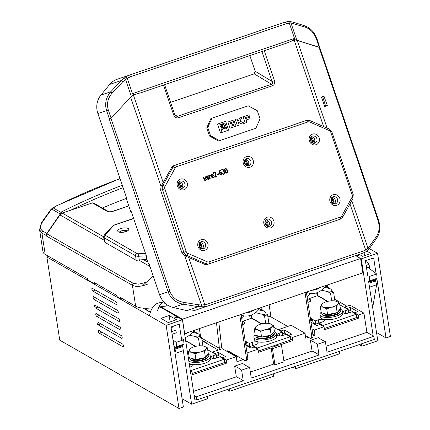 <?xml version="1.0" encoding="UTF-8"?>
<svg xmlns="http://www.w3.org/2000/svg" width="430" height="430" viewBox="0 0 430 430"><rect width="100%" height="100%" fill="white"/><g stroke="black" fill="none" stroke-linecap="round" stroke-linejoin="round"><path stroke-width="0.64" d="M91.869 289.288A1.516 0.597 71.2 0 1 92.095 288.261A1.516 0.597 71.2 0 1 92.369 288.31L116.041 301.871A1.516 0.597 71.2 0 1 116.917 303.37A1.516 0.597 71.2 0 1 116.75 304.698A1.516 0.597 71.2 0 1 116.476 304.65L92.805 291.088A1.516 0.597 71.2 0 1 91.869 289.288M93.176 297.716A1.516 0.597 71.2 0 1 93.401 296.689A1.516 0.597 71.2 0 1 93.675 296.738L117.347 310.299A1.516 0.597 71.2 0 1 118.218 311.804A1.516 0.597 71.2 0 1 118.051 313.126A1.516 0.597 71.2 0 1 117.777 313.083L94.106 299.517A1.516 0.597 71.2 0 1 93.176 297.716M94.482 306.144A1.516 0.597 71.2 0 1 94.707 305.117A1.516 0.597 71.2 0 1 94.982 305.166L118.653 318.727A1.516 0.597 71.2 0 1 119.524 320.232A1.516 0.597 71.2 0 1 119.357 321.554A1.516 0.597 71.2 0 1 119.083 321.511L95.412 307.944A1.516 0.597 71.2 0 1 94.482 306.144M95.782 314.572A1.516 0.597 71.2 0 1 96.014 313.545A1.516 0.597 71.2 0 1 96.288 313.594L119.959 327.155A1.516 0.597 71.2 0 1 120.83 328.66A1.516 0.597 71.2 0 1 120.663 329.982A1.516 0.597 71.2 0 1 120.389 329.939L96.718 316.373A1.516 0.597 71.2 0 1 95.782 314.572M97.089 323A1.516 0.597 71.2 0 1 97.314 321.973A1.516 0.597 71.2 0 1 97.588 322.022L121.26 335.583A1.516 0.597 71.2 0 1 122.136 337.088A1.516 0.597 71.2 0 1 121.969 338.41A1.516 0.597 71.2 0 1 121.695 338.367L98.024 324.8A1.516 0.597 71.2 0 1 97.089 323M98.395 331.428A1.516 0.597 71.2 0 1 98.62 330.401A1.516 0.597 71.2 0 1 98.895 330.45L122.566 344.016A1.516 0.597 71.2 0 1 123.437 345.516A1.516 0.597 71.2 0 1 123.27 346.838A1.516 0.597 71.2 0 1 122.996 346.795L99.325 333.228A1.516 0.597 71.2 0 1 98.395 331.428M207.271 396.379L207.636 398.744L191.629 404.2L182.094 398.734M227.029 389.644L229.754 391.209L273.657 376.245L273.292 373.88M229.389 388.838L229.754 391.209M339.308 351.385L339.673 353.75L295.77 368.709L295.405 366.344M359.066 344.65L361.791 346.214L377.798 340.759L368.628 281.537M361.42 343.849L361.791 346.214M175.408 317.066L174.763 317.281L175.881 317.926L177.945 317.222L182.427 319.791L194.736 399.298L195.44 399.056M182.427 319.791L166.13 325.343L179.004 408.5L183.379 407.011L170.989 326.983L179.24 324.172L181.756 340.426M182.513 345.328L191.629 404.2M179.004 408.5L59.748 340.168L46.875 257.011L48.665 256.404M376.868 278.635L386.049 337.948L390.424 336.454L377.551 253.302L369.375 248.615M386.049 337.948L376.519 332.481M293.045 367.15L295.77 368.709M82.022 275.512L83.141 276.157M52.836 258.79L53.954 259.435M166.13 325.343L46.875 257.011M158.347 308.332L160.911 307.461L176.692 316.507M150.919 310.863L148.984 311.524L143.056 308.127M169.162 315.545L160.911 318.356L168.264 322.57L176.515 319.759L169.162 315.545L170.151 321.925M287.675 326.461L269.889 316.27L267.906 316.942M218.359 350.084L202.095 340.759M346.967 306.257L334.658 299.205M359.292 254.377L362.683 256.318L370.934 253.506L366.806 251.142M356.787 256.28L358.835 255.581L357.647 254.963M360.603 258.484L361.254 258.855L377.551 253.302M367.671 275.334L365.409 260.731L373.659 257.919L376.078 273.539M364.57 255.678L364.108 252.668M373.186 335.938L361.254 258.855M327.843 287.401L327.461 284.945M261.601 314.12L262.923 314.878L265.976 313.841L267.567 314.749L264.514 315.792L265.675 323.317M255.576 312.653L262.445 314.33A0.855 0.715 119.8 0 1 262.923 314.878L264.514 315.792M261.827 323.833L251.749 318.06L242.74 321.312L244.374 322.247A4.128 1.548 171.2 0 1 244.863 322.844A4.128 1.548 171.2 0 1 242.66 324.618M245.207 341.087L249.233 343.393L252.324 342.339A4.031 1.516 171.2 0 1 258.215 342.812A4.031 1.516 171.2 0 1 256.135 344.521L253.044 345.575L257.258 347.994L290.266 336.744L286.052 334.33L282.956 335.384A4.031 1.516 171.2 0 1 277.065 334.911A4.031 1.516 171.2 0 1 279.145 333.202L282.241 332.143L273.781 327.3M281.693 335.717L282.736 335.362L282.241 332.143M258.296 351.025L290.761 339.958L290.266 336.744M246.992 345.037L249.728 346.607L252.824 345.553A4.031 1.516 171.2 0 1 254.087 345.22M242.74 321.312L243.219 324.408M249.233 343.393L249.728 346.607M253.044 345.575L253.302 347.268M257.258 347.994L257.393 348.87M244.358 315.953L241.741 318.694M251.749 318.06L251.287 315.083M267.567 314.749L268.917 323.467M265.976 313.841A4.364 3.66 119.8 0 0 264.348 311.347A4.364 3.66 119.8 0 0 263.542 311.024L259.414 308.659M258.532 309.799L263.542 311.024M247.094 345.715L247.771 345.483M283.257 333.395A1.424 0.532 171.2 0 1 285.165 333.358L288.53 335.287M241.182 315.066A16.743 14.045 119.8 0 0 259.892 307.966M254.146 309.928A14.04 11.777 -60.2 0 1 246.051 312.685M195.58 336.62L196.902 337.378L199.955 336.335L201.546 337.249L198.493 338.286L199.66 345.811M189.555 335.147L196.429 336.824A0.855 0.715 119.8 0 1 196.902 337.378L198.493 338.286M189.318 364.312A4.031 1.516 171.2 0 1 192.199 365.312A4.031 1.516 171.2 0 1 190.119 367.021L189.759 367.139M190.184 369.881L191.237 370.488L224.25 359.238L220.031 356.825L216.94 357.878A4.031 1.516 171.2 0 1 211.049 357.405A4.031 1.516 171.2 0 1 213.129 355.696L216.22 354.642L207.701 349.757M215.672 358.212L216.72 357.857L216.22 354.642M192.275 373.519L224.745 362.452L224.25 359.238M191.237 370.488L191.377 371.364M195.811 346.333L185.669 340.737M185.733 340.555L185.271 337.577M201.546 337.249L202.895 345.962M199.955 336.335A4.364 3.66 119.8 0 0 198.332 333.841A4.364 3.66 119.8 0 0 197.52 333.519L193.398 331.159M192.511 332.299L197.52 333.519M217.236 355.889A1.424 0.532 171.2 0 1 219.15 355.852L222.514 357.781M185.185 337.609A16.743 14.045 119.8 0 0 193.876 330.466M188.125 332.422A14.04 11.777 -60.2 0 1 184.685 334.352M327.617 291.626L328.939 292.384L331.992 291.341L333.583 292.255L330.53 293.298L331.697 300.817M321.592 290.153L328.461 291.836A0.855 0.715 119.8 0 1 328.939 292.384L330.53 293.298M327.843 301.339L317.765 295.566L308.756 298.818L310.395 299.753A4.128 1.548 171.2 0 1 310.885 300.344A4.128 1.548 171.2 0 1 307.928 302.333M310.369 318.103L315.249 320.898L318.345 319.845A4.031 1.516 171.2 0 1 324.231 320.318A4.031 1.516 171.2 0 1 322.156 322.027L319.06 323.081L323.274 325.494L356.282 314.249L352.068 311.831L348.972 312.889A4.031 1.516 171.2 0 1 343.086 312.411A4.031 1.516 171.2 0 1 345.161 310.702L348.257 309.648L339.802 304.805M347.709 313.223L348.757 312.863L348.257 309.648M324.311 328.525L356.782 317.464L356.282 314.249M313.008 322.543L315.749 324.113L318.84 323.059A4.031 1.516 171.2 0 1 320.103 322.726M308.756 298.818L309.235 301.914M315.249 320.898L315.749 324.113M319.06 323.081L319.323 324.774M323.274 325.494L323.408 326.37M307.133 292.545L306.515 293.19M310.374 293.459L307.09 296.904M317.765 295.566L317.308 292.588M333.583 292.255L334.932 300.968M331.992 291.341A4.364 3.66 119.8 0 0 330.364 288.852A4.364 3.66 119.8 0 0 329.557 288.53L325.435 286.165M324.548 287.304L329.557 288.53M313.115 323.22L313.787 322.989M349.273 310.901A1.424 0.532 171.2 0 1 351.181 310.863L354.546 312.793M306.353 292.163A16.743 14.045 119.8 0 0 325.908 285.472M320.162 287.428A14.04 11.777 -60.2 0 1 312.067 290.191M194.145 395.466L196.435 396.777L243.262 380.819L241.612 370.133L249.615 367.403L251.27 378.094L319.017 355.003L317.367 344.317L325.37 341.592L327.026 352.277L373.853 336.319L374.342 339.447L196.918 399.905L194.629 398.594M311.003 322.204L316.915 325.591L320.135 324.494L324.032 326.73L314.255 330.063L312.024 328.783M310.503 318.979L312.648 320.205L310.793 320.839M236.188 356.663L226.411 359.996L222.509 357.76L225.728 356.663L218.241 352.374L215.022 353.471L212.56 352.057L222.337 348.725L236.188 356.663L236.968 361.705L243.224 359.571M284.778 333.239L284.257 329.88L281.043 330.976L278.575 329.563L291.158 325.273L305.015 333.212L292.427 337.502L288.53 335.266L291.744 334.169L284.257 329.88M281.123 331.503L281.043 330.976M218.762 355.734L218.241 352.374M215.107 354.003L215.022 353.471M313.819 323.005L313.115 323.247L312.648 320.205M247.804 345.505L247.1 345.741L246.626 342.699L245.519 343.081M190.318 370.762L192 371.724L190.544 372.219M373.853 336.319L366.908 332.336L363.93 313.137L350.079 305.198L344.591 307.068L347.058 308.477L350.278 307.38L357.765 311.675L354.546 312.771L358.448 315.002L358.916 318.044L324.505 329.772L324.032 326.73M363.93 313.137L358.448 315.002M196.435 396.777L196.918 399.905M319.017 355.003A81.571 30.637 -8.8 0 0 312.072 351.025L310.417 340.334A81.571 30.637 171.2 0 1 317.367 344.317M249.615 367.403A81.571 30.637 171.2 0 1 242.665 363.42L234.662 366.15A81.571 30.637 171.2 0 1 241.612 370.133M325.37 341.592A81.571 30.637 171.2 0 1 318.42 337.609L310.417 340.334M243.262 380.819A81.571 30.637 -8.8 0 0 236.317 376.836L234.662 366.15M344.672 307.595L344.591 307.068M278.656 330.089L278.575 329.563M212.64 352.589L212.56 352.057M229.373 351.632L228.142 352.052L228.583 351.181M245.847 345.193L250.9 348.09L254.114 346.994L258.016 349.224L247.046 352.965M245.347 341.968L246.626 342.699M292.427 337.502L292.9 340.544L280.231 344.86L281.532 345.602L284.036 361.764L274.958 364.86L272.453 348.698L271.153 347.951L258.489 352.267L258.016 349.224M274.958 364.86L273.657 364.113L271.153 347.951M281.532 345.602L272.453 348.698M273.657 364.113L250.335 372.058M312.072 351.025L283.859 360.636M313.04 335.782L315.034 335.104L314.255 330.063M305.015 333.212L305.794 338.254L308.498 337.33M366.908 332.336L326.09 346.247M226.411 359.996L226.884 363.038L192.468 374.767L192 371.724M236.317 376.836L193.516 391.424M288.611 335.792L288.53 335.266M292.9 340.544L290.653 339.254M271.04 346.677L272.115 347.295L278.554 345.102L277.479 344.484M222.595 358.292L222.509 357.76M226.884 363.038L224.637 361.754M347.139 309.009L347.058 308.477M354.626 313.298L354.546 312.771M358.916 318.044L356.669 316.76M350.794 310.739L350.278 307.38M276.689 345.736L276.544 344.801M230.759 352.433L229.534 352.847M235.807 356.448L237.037 356.029M315.034 335.104L312.803 333.825M236.328 356.271L231.652 353.589L231.136 353.766M231.652 353.589L231.544 352.879M182.438 319.178L360.598 258.468L362.834 272.889L184.669 333.599L182.438 319.178L178.084 316.684L176.106 317.362L175.392 316.948L177.37 316.276L160.75 306.751M357.62 254.947L358.233 255.296L356.25 255.974L360.598 258.468M326.381 286.568L326.198 285.375M317.152 295.958L316.663 292.819M206.309 343.178L206.228 342.651L205.701 342.828M200.617 336.717L199.364 328.595M206.228 342.651L202.009 340.232M327.767 286.939L326.311 286.1M327.536 285.45L326.956 285.117M270.959 316.883L269.094 304.832M261.746 307.337L262.176 310.1M250.142 318.791L249.653 315.609M261.048 307.574L261.37 309.638M358.303 255.764L358.233 255.296M178.192 317.362L178.084 316.684M176.176 317.824L176.106 317.362M175.504 317.711L175.392 316.948M227.293 351.568L227.739 350.697L244.777 360.464A4.746 1.87 -108.8 0 0 245.632 360.609L246.954 360.157A4.746 1.87 -108.8 0 0 247.664 356.954L241.074 314.378M245.632 360.609A4.746 1.87 -108.8 0 0 246.347 357.4L239.757 314.83M305.375 335.54L310.051 338.216A4.746 1.87 -108.8 0 0 310.906 338.362A4.746 1.87 -108.8 0 0 311.621 335.158L305.031 292.588M310.906 338.362L312.228 337.915A4.746 1.87 -108.8 0 0 312.938 334.707L306.348 292.137M198.918 244.632A1.661 1.526 -108.8 0 1 199.988 247.771M198.907 245.111A1.661 1.526 -108.8 0 1 199.681 247.395M330.955 199.638A1.661 1.526 -108.8 0 1 332.019 202.777M330.944 200.122A1.661 1.526 -108.8 0 1 331.718 202.401M264.939 222.133A1.661 1.526 -108.8 0 1 266.003 225.272M264.923 222.616A1.661 1.526 -108.8 0 1 265.697 224.901M178.273 184.013A1.661 1.526 -108.8 0 1 179.337 187.152M178.262 184.497A1.661 1.526 -108.8 0 1 179.036 186.776M310.31 139.019A1.661 1.526 -108.8 0 1 311.374 142.158M310.293 139.503A1.661 1.526 -108.8 0 1 311.067 141.782M244.288 161.519A1.661 1.526 -108.8 0 1 245.358 164.652M244.278 161.997A1.661 1.526 -108.8 0 1 245.052 164.281M333.997 203.884A3.424 3.144 71.2 0 0 335.26 199.923A3.424 3.144 71.2 0 0 331.847 197.558M313.352 143.265A3.424 3.144 71.2 0 0 314.615 139.309A3.424 3.144 71.2 0 0 311.196 136.939M247.331 165.765A3.424 3.144 71.2 0 0 248.599 161.804A3.424 3.144 71.2 0 0 245.181 159.433M267.981 226.379A3.424 3.144 71.2 0 0 269.245 222.423A3.424 3.144 71.2 0 0 265.831 220.052M180.186 187.84A1.661 1.526 71.2 0 0 181.352 185.717L180.74 183.922A1.661 1.526 71.2 0 0 178.525 182.949M246.207 165.346A1.661 1.526 71.2 0 0 247.368 163.223L246.755 161.422A1.661 1.526 71.2 0 0 244.541 160.449M312.223 142.851A1.661 1.526 71.2 0 0 313.384 140.723L312.777 138.928A1.661 1.526 71.2 0 0 310.799 137.847A1.661 1.526 71.2 0 0 310.793 137.847A1.661 1.526 71.2 0 0 310.562 137.955M266.853 225.965A1.661 1.526 71.2 0 0 268.019 223.842L267.406 222.041A1.661 1.526 71.2 0 0 265.192 221.068M200.837 248.459A1.661 1.526 71.2 0 0 201.998 246.336L201.385 244.541A1.661 1.526 71.2 0 0 199.171 243.563M332.868 203.465A1.661 1.526 71.2 0 0 334.035 201.342L333.422 199.547A1.661 1.526 71.2 0 0 331.208 198.574M226.82 173.263L225.444 172.516L224.514 169.791L225.143 168.361L226.895 168.979L227.825 171.704L226.82 173.263L225.449 172.516L224.519 169.785L225.454 168.254M223.417 174.424L223.256 173.962L224.057 173.688L224.412 172.855L224.17 172.145L222.95 171.586L223.294 170.173L221.6 169.823L222.407 169.291L223.783 170.006L223.847 171.21L224.659 171.984L224.895 172.677L224.207 174.155L223.229 174.413L224.401 172.855L224.159 172.15L223.396 171.694M223.251 171.742L222.95 171.586L223.406 170.506L222.568 169.759M221.278 175.155L219.897 174.408L219.381 172.892L219.273 171.436L220.009 170.129L220.445 170.226L219.762 171.516L219.773 172.408L220.585 172.134L222.036 172.876L222.272 173.575L221.59 175.048L219.907 174.403L219.284 171.436L220.085 170.087M217.118 174.795L216.962 174.327L218.859 173.682L219.219 173.822L219.015 174.145L216.935 174.784M214.957 177.305L214.645 177.02L215.468 173.285L215 172.591L214.371 172.548L213.882 173.43L213.43 173.365L213.635 172.494L214.194 172.091L215.199 172.14L215.919 172.887L215.22 176.698L217.048 176.338L214.957 177.305M212.635 177.579L214.108 177.337L212.802 178.041L211.85 177.52L211.146 175.456L211.576 174.462L212.205 174.247L213.226 174.757L213.581 175.805L212.081 176.585L212.35 177.37L213.737 177.203M210.334 175.832L209.227 175.784L210.205 178.66L209.845 178.993L208.652 175.725L209.587 175.139L210.512 175.424L210.334 175.832M208.19 179.611L206.04 176.606L206.524 176.397L207.889 178.606L207.615 176.01L208.125 175.897L208.394 179.321L207.91 179.487M207.878 178.59L207.76 175.768M205.244 180.616L204.293 180.095L203.411 177.509L203.911 177.343L205.088 180.154L205.981 179.847L204.997 176.972L205.492 176.8L206.55 179.907L205.25 180.616L204.293 180.095L203.551 177.198M110.972 118.352L169.855 291.228C172.183 297.286 176.687 300.978 183.357 302.312L198.558 304.789L198.187 306.654L204.357 306.794A1.897 0.736 83.3 0 0 204.787 304.682L201.439 305.031L184.653 255.753L204.508 264.251A4.746 4.359 71.2 0 0 207.518 264.402L208.932 263.923A4.746 4.359 -108.8 0 1 208.932 263.918A4.746 4.359 -108.8 0 1 205.927 263.773L186.486 255.286A4.746 4.359 -108.8 0 1 183.841 252.345L162.475 189.625A4.746 4.359 -108.8 0 1 162.776 185.679L172.994 167.087A4.746 4.359 -108.8 0 1 175.29 165.131L306.633 120.379A4.746 4.359 -108.8 0 1 306.633 120.373A1.897 0.747 71.2 0 1 307.95 121.932L176.612 166.69A2.849 2.618 71.2 0 0 175.236 167.861L165.018 186.453A2.849 2.618 71.2 0 0 164.835 188.818L186.201 251.545A2.849 2.618 71.2 0 0 187.786 253.308L207.228 261.795A2.849 2.618 71.2 0 0 209.034 261.881L340.377 217.123A2.849 2.618 71.2 0 0 341.753 215.951L351.971 197.359A2.849 2.618 71.2 0 0 352.148 194.994L330.788 132.268A2.849 2.618 71.2 0 0 329.197 130.51L309.756 122.018A2.849 2.618 71.2 0 0 307.95 121.932M207.642 306.052L195.623 310.137A18.974 17.436 -108.8 0 1 195.607 310.143A18.974 17.436 -108.8 0 1 186.668 310.573L173.242 307.493A18.974 17.436 -108.8 0 1 159.573 294.722L149.033 263.773L148.538 263.939L146.367 257.565L146.861 257.393L131.29 211.684L130.795 211.85L126.205 198.38L126.705 198.214L97.868 113.558A18.974 17.436 -108.8 0 1 100.899 95.1L109.65 84.463A18.974 17.436 -108.8 0 1 117.008 79.335L272.088 26.493A18.974 17.436 -108.8 0 1 272.099 26.488A18.974 17.436 -108.8 0 1 272.115 26.483M332.755 203.395A1.661 1.526 71.2 0 0 333.148 201.643L332.535 199.848A1.661 1.526 71.2 0 0 331.159 198.703M200.719 248.389A1.661 1.526 71.2 0 0 201.111 246.637L200.504 244.842A1.661 1.526 71.2 0 0 199.122 243.692M266.74 225.895A1.661 1.526 71.2 0 0 267.132 224.143L266.519 222.342A1.661 1.526 71.2 0 0 265.143 221.197M312.11 142.776A1.661 1.526 71.2 0 0 312.502 141.024L311.89 139.229A1.661 1.526 71.2 0 0 310.514 138.084M246.089 165.276A1.661 1.526 71.2 0 0 246.481 163.524L245.874 161.723A1.661 1.526 71.2 0 0 244.493 160.578M180.073 187.77A1.661 1.526 71.2 0 0 180.466 186.018L179.853 184.223A1.661 1.526 71.2 0 0 178.477 183.072M257.285 110.73L260.043 118.814L255.888 128.248L219.574 140.621L210.528 135.686L207.776 127.602L211.931 118.169L248.239 105.796L257.285 110.73M225.653 121.308L217.532 124.076L220.536 132.913L228.658 130.145L225.653 121.308L217.526 124.082L220.536 132.913M248.927 114.858L243.084 116.847L245.191 123.034L246.96 122.432L246.121 119.981L250.099 118.626L249.615 117.213L245.632 118.567L245.331 117.653L249.405 116.261L248.927 114.858L243.084 116.847L245.197 123.028M242.197 117.153L239.945 117.917L237.94 121.48L237.059 118.9L235.285 119.508L237.403 125.689L239.166 125.087L238.172 122.168L242.144 124.071L244.455 123.286L239.913 121.083L242.197 117.153L239.945 117.917L237.93 121.48M237.059 118.9L235.285 119.508L237.403 125.689M233.877 119.986L227.922 122.018L230.028 128.199L236.059 126.146L235.57 124.705L231.281 126.167L230.942 125.151L235.049 123.754L234.565 122.34L230.458 123.743L230.152 122.824L234.355 121.394L233.877 119.986L227.922 122.018L230.034 128.199M109.607 119.454L106.592 110.596C104.528 103.684 105.936 97.395 110.822 91.73L121.351 80.485L125.84 76.825L129.489 75.099A1.897 0.505 71.2 0 1 130.575 76.728L127.264 78.292L132.483 93.622L133.843 93.767L111.117 118.196L109.43 119.513L168.119 291.819C170.705 298.549 175.66 302.672 182.986 304.177L173.242 307.493M289.659 21.511A1.897 1.252 94.2 0 1 289.863 21.5L293.029 22.113L304.677 25.8C310.363 27.783 314.475 32.148 317.001 38.899L319.839 47.816M174.859 114.815L177.38 116.326L271.534 84.242L254.221 73.842L170.602 102.34M254.221 73.842L255.194 71.299L272.093 81.447L261.902 51.525M249.857 55.631L255.194 71.299M201.96 248.879A3.424 3.144 71.2 0 0 203.229 244.917A3.424 3.144 71.2 0 0 199.81 242.547M181.315 188.259A3.424 3.144 71.2 0 0 182.578 184.298A3.424 3.144 71.2 0 0 179.165 181.928M351.788 200.573L368.032 248.26L376.449 236.511C379.384 231.91 379.894 226.508 377.975 220.31L319.06 47.338L297.248 40.441L327.096 128.07M327.198 105.748L324.607 106.328L321.489 97.169L323.892 96.051L327.311 105.409L324.887 106.532M324.908 106.527L324.607 106.328M323.892 96.051L324.193 96.25L322.677 96.761L325.682 106.264M305.219 120.857L306.633 120.373L305.214 120.857A4.746 4.359 71.2 0 0 305.214 120.857L173.87 165.614A4.746 4.359 71.2 0 0 171.581 167.571L161.04 186.426L160.621 190.253L181.987 252.974L184.653 255.753M117.008 79.335L284.579 22.247L288.121 21.521A1.897 0.962 85.7 0 1 288.218 21.505L289.863 21.5A1.897 1.252 94.2 0 1 290.97 22.973L296.834 40.194L293.599 39.329L294.867 39.78L286.552 43.124L141.207 92.654L132.547 95.089M141.201 92.654L286.552 43.124M219.574 140.621L218.515 140.981L209.464 136.047L206.712 127.963L210.867 118.529L248.239 105.796M296.834 40.194L319.237 47.278L316.442 39.087C314.179 33.008 310.481 29.036 305.348 27.187L290.97 22.973L286.106 23.736L130.575 76.728M319.872 47.805L319.237 47.278M294.867 39.78L297.248 40.441M319.06 47.338L319.694 47.864M322.382 96.562L322.677 96.761M146.367 257.565L146.861 257.393M126.205 198.38L126.705 198.214M162.035 302.672A56.921 22.451 -108.8 0 0 157.53 310.627M181.406 338.163L183.594 339.802L184.04 344.075L183.298 345.064L175.87 347.596L173.956 346.161M369.714 280.806L368.972 281.79L376.395 279.263L377.142 278.274L369.714 280.806L369.268 276.533L376.691 274.001L377.142 278.274M172.994 339.958L176.166 342.334L183.594 339.802M165.437 303.483A56.921 22.451 -108.8 0 0 158.041 303.107A56.921 22.451 -108.8 0 0 149.425 315.77M142.556 285.762L153.171 275.915M176.166 342.334L176.612 346.607L184.04 344.075M176.612 346.607L175.87 347.596M365.516 261.408L366.607 261.037L368.929 264.385L369.623 266.949L369.354 268.497L376.691 274.001M211.931 118.169L210.867 118.529M207.776 127.602L206.712 127.963M210.528 135.686L209.464 136.047M226.809 128.71L226.4 127.506L223.154 128.962L226.809 128.71L226.395 127.506L225.309 127.828M220.767 124.453L219.66 124.829L221.719 128.178L220.767 124.453M221.52 124.195L221.918 128.962L222.783 123.77L221.52 124.195M221.047 131.736L225.336 124.383L224.885 123.05L223.659 123.469L221.047 131.736L225.331 124.383L224.879 123.055M225.664 125.334L222.493 129.28L226.126 126.705L225.664 125.334M221.907 128.962L222.772 123.77M221.713 128.178L220.762 124.458M222.584 129.333L226.121 126.705L225.653 125.34M249.615 117.213L245.643 118.567M238.172 122.168L242.149 124.071M235.57 124.705L231.292 126.167M234.565 122.34L230.464 123.738M183.357 302.312L182.986 304.177L198.187 306.654L186.668 310.573M201.347 306.939L201.439 305.031L198.558 304.789M188.657 257.333L204.787 304.682A17.076 15.695 71.2 0 0 207.765 304.01L362.845 251.163A1.897 0.747 71.2 0 1 362.748 253.2A18.974 17.436 -108.8 0 0 365.828 251.77A1.897 0.736 -120.9 0 0 365.882 251.749A1.897 0.736 -120.9 0 0 365.613 249.878L349.956 203.911M362.845 251.163A17.076 15.695 71.2 0 0 365.613 249.878L368.032 248.26A1.897 1.236 45.4 0 1 368.123 250.034L369.789 248.051A1.897 1.156 34.8 0 0 369.472 246.546M376.449 236.511A1.897 1.156 34.8 0 1 376.766 238.021L369.789 248.051M125.84 76.825A1.897 0.484 58.3 0 1 127.264 78.292L122.786 81.743L112.257 92.982C107.785 98.11 106.473 103.786 108.328 110.005L111.117 118.196M132.483 93.622L294.512 38.41L293.599 39.329M100.899 95.1L110.822 91.73L112.257 92.982M109.65 84.463L121.351 80.485L122.786 81.743M124.313 77.857L125.495 79.356L131.36 96.583M272.099 26.488L284.579 22.247A1.897 0.978 71.2 0 1 286.106 23.736M272.088 26.493L284.569 22.252L288.218 21.505A1.897 0.962 85.7 0 1 289.293 23.08L294.512 38.41M293.029 22.113A1.897 1.156 107.5 0 1 293.701 23.499M304.677 25.8A1.897 1.156 107.5 0 1 305.348 27.187M164.588 84.689L174.779 114.606L173.693 114.977C174.714 117.293 176.268 118.239 178.343 117.815L272.502 85.731C274.404 84.801 275.055 83.103 274.447 80.641L272.093 81.447C272.647 82.829 272.459 83.759 271.534 84.242A1.897 0.747 71.2 0 1 272.502 85.731M178.343 117.815A1.897 0.747 71.2 0 0 177.38 116.326L175.902 116.079L174.779 114.606M205.088 180.154L205.986 179.847L205.137 176.655M207.921 179.482L206.072 176.671L206.19 176.3M210.012 178.993L208.652 175.725L209.593 175.139M210.345 175.832L209.743 175.607M212.802 178.041L211.856 177.52L211.151 175.451L211.581 174.462L212.205 174.247M211.641 175.284L211.925 176.123L213.022 175.746L212.377 174.709L211.641 175.284M211.925 176.123L213.011 175.752L212.372 174.709M215.22 176.698L216.688 176.198M213.753 173.516L213.414 173.29L213.635 172.494M213.645 172.494L214.194 172.091M214.962 177.305L214.645 177.02L215.473 173.279L215.005 172.586L214.376 172.548M216.94 174.779L216.962 174.327L218.859 173.682M219.773 172.408L220.585 172.134M219.929 172.876L220.386 174.22L221.434 174.58L221.789 173.747L221.547 173.037L220.757 172.591L219.929 172.876M221.117 174.688L221.783 173.747L221.541 173.043L220.751 172.597M222.412 169.291L221.751 169.517L221.719 169.974M227.341 171.876L226.406 169.135L225.304 168.823L225.008 169.613L225.938 172.355L226.975 172.693L227.341 171.876L226.4 169.141L225.616 168.716M226.975 172.693L227.336 171.882M226.658 172.801L226.97 172.693M168.619 305.708A18.974 7.127 171.2 0 1 166.313 306.052L158.96 306.972M151.801 307.869A18.974 7.127 171.2 0 1 135.66 306.246L120.206 297.393L120.395 298.613L117.213 296.786L117.024 295.571L94.202 282.494L94.39 283.714L87.666 279.86L87.478 278.64L45.22 254.426A18.974 7.127 171.2 0 1 42.973 251.706L39.576 229.765L41.909 233.044L45.22 254.426M104.124 240.22L59.974 214.925L62.151 211.952L60.264 213.979L46.822 233.393L46.397 236.011L46.886 233.823L133.236 283.305L138.761 284.192L146.383 282.209M139.325 260.209L138.713 256.242A4.746 1.779 171.2 0 1 135.525 255.759L104.21 237.817A4.746 1.779 171.2 0 1 103.646 237.134L104.329 241.526L104.915 242.364L136.224 260.306L146.958 259.295M59.974 214.925L46.886 233.823M92.38 202.912A1.897 1.591 -60.2 0 1 93.59 203.003L108.527 211.56A1.897 1.591 119.8 0 0 107.317 211.469L92.38 202.912L61.377 213.301M126.232 198.45A637.405 534.576 119.8 0 0 102.345 208.023M42.769 221.514A1.897 1.145 34.7 0 0 42.038 221.869L51.089 209.206L55.739 206.131A1.897 0.645 63.6 0 1 56.088 206.19L51.664 209.05L42.769 221.514C39.872 225.965 39.856 229.142 42.731 231.05L46.822 233.393M121.609 298.2L120.395 298.613M95.605 283.3L94.39 283.714M201.691 338.173L219.37 348.3L221.681 347.515L218.805 321.968M219.37 348.3L216.494 322.758M171.092 327.66L173.505 326.838M146.436 308.24A56.921 22.451 -108.8 0 0 146.313 309.992M174.322 348.504L175.048 349.241L176.09 353.084L183.336 350.617M176.09 353.084L175.531 356.336M175.048 349.241L182.476 346.714M174.548 348.52L181.976 345.989M174.236 347.951L175.687 347.456M172.113 334.25L176.52 332.75M171.704 331.594L175.827 330.186M368.929 264.385L366.123 265.342M369.623 266.949L366.537 268.003M373.88 280.118L375.078 280.188L368.757 282.343M375.078 280.188L375.578 280.908L368.886 283.193M375.578 280.908L376.621 284.751L369.504 287.181M376.621 284.751L372.67 307.644M148.103 283.967C141.266 286.649 136.036 287.089 132.413 285.3L46.397 236.011M62.151 211.952L60.759 212.269A661.496 554.781 -60.2 0 1 122.297 185.276M49.031 211.77A1.897 1.145 34.7 0 1 49.762 211.42M51.089 209.206A1.897 0.898 42.3 0 1 51.664 209.05L60.264 213.979M52.567 207.937A1.897 0.968 56.8 0 1 53.105 207.883L60.759 212.269M189.152 363.226A11.384 4.279 -8.8 0 0 204.852 363.205A11.384 4.279 -8.8 0 0 210.721 358.383L210.388 356.212A11.384 4.279 -8.8 0 0 207.873 354.067M188.818 361.055A11.384 4.279 -8.8 0 0 204.513 361.033A11.384 4.279 -8.8 0 0 210.388 356.212M202.525 359.448A6.165 2.317 -8.8 0 0 202.852 359.313M189.189 357.239A11.384 4.279 -8.8 0 0 188.361 358.115M273.996 331.605A11.384 4.279 171.2 0 1 276.404 333.712A11.384 4.279 171.2 0 1 270.534 338.539A11.384 4.279 171.2 0 1 253.904 337.195A11.384 4.279 171.2 0 1 255.157 334.787M276.404 333.712L276.737 335.884A11.384 4.279 171.2 0 1 270.868 340.71A11.384 4.279 171.2 0 1 254.237 339.372L253.904 337.195M268.868 336.819A6.165 2.317 171.2 0 1 268.54 336.953M321.172 312.287A11.384 4.279 -8.8 0 0 319.92 314.701L320.253 316.872A11.384 4.279 -8.8 0 0 336.889 318.216A11.384 4.279 -8.8 0 0 342.758 313.389L342.42 311.218A11.384 4.279 -8.8 0 0 340.017 309.111M319.92 314.701A11.384 4.279 -8.8 0 0 336.55 316.045A11.384 4.279 -8.8 0 0 342.42 311.218M334.562 314.459A6.165 2.317 -8.8 0 0 334.889 314.325M204.175 359.335A9.347 3.51 -8.8 0 0 208.238 355.653C208.797 356.986 207.4 358.426 204.04 359.974L204.164 359.249L203.578 358.12M202.019 358.652L202.605 359.781L202.299 360.48M203.858 359.948L203.025 359.469L202.439 358.34M270.196 336.84A9.347 3.51 -8.8 0 0 274.254 333.159C274.818 334.486 273.421 335.927 270.056 337.48L270.18 336.754L269.594 335.626M268.035 336.158L268.621 337.287L268.32 337.98M269.879 337.448L269.04 336.969L268.454 335.841M336.212 314.346A9.347 3.51 -8.8 0 0 340.27 310.659C340.834 311.992 339.437 313.432 336.077 314.98L336.195 314.255L335.615 313.131M334.051 313.663L334.653 314.873L334.336 315.486M335.894 314.954L335.061 314.475L334.47 313.346M207.298 354.868A8.541 3.209 171.2 0 1 206.938 356.002A8.541 3.209 171.2 0 1 205.653 357.147M204.943 357.566A8.541 3.209 171.2 0 1 195.956 359.555M195.897 359.555A8.541 3.209 171.2 0 1 190.748 358.12M207.4 347.816L208.281 353.503L205.432 357.459L195.924 359.561L189.264 357.712L188.383 352.019L191.603 352.251L195.043 353.874L199.687 352.122A8.541 3.209 171.2 0 1 191.603 352.251A8.541 3.209 -8.8 0 1 189.7 349.343A8.541 3.209 171.2 0 1 191.431 347.924A8.541 3.209 171.2 0 1 195.876 346.317A8.541 3.209 171.2 0 1 203.449 346.064A8.541 3.209 171.2 0 1 203.96 346.188A8.541 3.209 171.2 0 1 205.868 349.096A8.541 3.209 171.2 0 1 199.687 352.122L204.551 351.772L205.868 349.096L207.4 347.816L203.487 346.075M191.232 348.063L189.7 349.343L188.383 352.019M205.432 357.459L204.551 351.772M195.924 359.561L195.043 353.874M273.319 332.444A8.541 3.209 171.2 0 1 271.373 334.836M270.739 335.185A8.541 3.209 171.2 0 1 266.45 336.604A8.541 3.209 171.2 0 1 261.65 337.055M261.515 337.05A8.541 3.209 171.2 0 1 256.705 335.55M273.496 325.451L274.378 331.138L271.163 335.099L261.574 337.066L255.2 335.077L254.323 329.391L257.398 329.686A8.541 3.209 171.2 0 1 255.818 326.714A8.541 3.209 171.2 0 1 257.446 325.429A8.541 3.209 171.2 0 1 262.219 323.752A8.541 3.209 171.2 0 1 269.465 323.57A8.541 3.209 171.2 0 1 270.201 323.758A8.541 3.209 171.2 0 1 271.781 326.73L273.496 325.451L269.465 323.57M265.38 329.697A8.541 3.209 171.2 0 1 257.398 329.686L260.698 331.379L265.38 329.697A8.541 3.209 -8.8 0 0 271.781 326.73L270.282 329.412L265.38 329.697M257.446 325.429L255.818 326.714L254.323 329.391M261.574 337.066L260.698 331.379M271.163 335.099L270.282 329.412M339.34 309.944A8.541 3.209 171.2 0 1 337.394 312.341M336.754 312.691A8.541 3.209 171.2 0 1 332.471 314.11A8.541 3.209 171.2 0 1 327.665 314.556M327.536 314.55A8.541 3.209 171.2 0 1 322.72 313.051M339.512 302.957L340.393 308.643L337.179 312.599L327.596 314.572L321.221 312.583L320.339 306.896L323.419 307.192A8.541 3.209 171.2 0 1 321.839 304.22A8.541 3.209 171.2 0 1 323.462 302.935A8.541 3.209 171.2 0 1 328.24 301.253A8.541 3.209 171.2 0 1 335.486 301.07A8.541 3.209 171.2 0 1 336.217 301.263A8.541 3.209 171.2 0 1 337.797 304.236L339.512 302.957L335.486 301.07M331.401 307.203A8.541 3.209 171.2 0 1 323.419 307.192L326.714 308.885L331.401 307.203A8.541 3.209 -8.8 0 0 337.797 304.236L336.303 306.912L331.401 307.203M323.462 302.935L321.839 304.22L320.339 306.896M327.596 314.572L326.714 308.885M337.179 312.599L336.303 306.912M122.996 346.795L123.464 346.634M99.325 333.228L102.098 332.288M121.695 338.367L122.158 338.206M98.024 324.8L100.792 323.854M120.389 329.939L120.852 329.778M96.718 316.373L99.491 315.426M119.083 321.511L119.545 321.35M95.412 307.944L98.185 306.998M117.777 313.083L118.245 312.922M94.106 299.517L96.879 298.57M116.476 304.65L116.938 304.494M92.805 291.088L95.573 290.142M251.609 318.291L261.445 323.924M252.324 342.339L252.824 345.553M279.145 333.202L279.565 335.911M244.374 322.247L244.579 323.553M185.685 340.839L195.43 346.419M213.129 355.696L213.549 358.405M317.63 295.792L327.461 301.43M318.345 319.845L318.84 323.059M345.161 310.702L345.58 313.411M310.395 299.753L310.594 301.059M246.347 357.4L247.664 356.954M312.938 334.707L311.621 335.158M336.744 205.33A5.595 5.144 -108.8 0 1 330.073 201.691A5.595 5.144 -108.8 0 1 333.137 194.736A5.595 5.144 -108.8 0 1 339.808 198.375A5.595 5.144 -108.8 0 1 336.744 205.33M333.078 196.757A3.698 3.402 71.2 0 0 332.696 196.918C329.229 198.515 331.455 204.75 335.056 203.874A3.698 3.402 71.2 0 0 335.464 203.766A3.698 3.402 71.2 0 0 337.491 199.165A3.698 3.402 71.2 0 0 333.078 196.757M316.098 144.711A5.595 5.144 -108.8 0 1 309.428 141.072A5.595 5.144 -108.8 0 1 312.492 134.117A5.595 5.144 -108.8 0 1 319.162 137.756A5.595 5.144 -108.8 0 1 316.098 144.711M312.427 136.138A3.698 3.402 71.2 0 0 312.046 136.299C308.584 137.896 310.809 144.131 314.411 143.254A3.698 3.402 71.2 0 0 314.814 143.147A3.698 3.402 71.2 0 0 316.84 138.546A3.698 3.402 71.2 0 0 312.427 136.138M250.083 167.211A5.595 5.144 -108.8 0 1 243.407 163.572A5.595 5.144 -108.8 0 1 246.471 156.617A5.595 5.144 -108.8 0 1 253.141 160.256A5.595 5.144 -108.8 0 1 250.083 167.211M246.411 158.638A3.698 3.402 71.2 0 0 246.03 158.794C242.563 160.39 244.794 166.625 248.395 165.749A3.698 3.402 71.2 0 0 248.798 165.641A3.698 3.402 71.2 0 0 250.824 161.04A3.698 3.402 71.2 0 0 246.411 158.638M184.061 189.705A5.595 5.144 -108.8 0 1 177.391 186.066A5.595 5.144 -108.8 0 1 180.455 179.111A5.595 5.144 -108.8 0 1 187.125 182.75A5.595 5.144 -108.8 0 1 184.061 189.705M180.396 181.132A3.698 3.402 71.2 0 0 180.014 181.293C176.547 182.884 178.773 189.125 182.374 188.249A3.698 3.402 71.2 0 0 182.782 188.141A3.698 3.402 71.2 0 0 184.809 183.54A3.698 3.402 71.2 0 0 180.396 181.132M204.712 250.325A5.595 5.144 -108.8 0 1 198.042 246.686A5.595 5.144 -108.8 0 1 201.1 239.73A5.595 5.144 -108.8 0 1 207.776 243.369A5.595 5.144 -108.8 0 1 204.712 250.325M201.041 241.751A3.698 3.402 71.2 0 0 200.659 241.913C197.193 243.504 199.423 249.739 203.025 248.868A3.698 3.402 71.2 0 0 203.428 248.76A3.698 3.402 71.2 0 0 205.454 244.159A3.698 3.402 71.2 0 0 201.041 241.751M270.728 227.825A5.595 5.144 -108.8 0 1 264.058 224.191A5.595 5.144 -108.8 0 1 267.121 217.236A5.595 5.144 -108.8 0 1 273.792 220.869A5.595 5.144 -108.8 0 1 270.728 227.825M267.057 219.257A3.698 3.402 71.2 0 0 266.675 219.413C263.214 221.009 265.439 227.244 269.04 226.368A3.698 3.402 71.2 0 0 269.443 226.261A3.698 3.402 71.2 0 0 271.47 221.66A3.698 3.402 71.2 0 0 267.057 219.257M207.765 304.01A1.897 0.747 71.2 0 1 207.668 306.047L362.748 253.2L207.668 306.047A18.974 17.436 -108.8 0 1 207.652 306.047A18.974 17.436 -108.8 0 1 204.357 306.794M332.535 199.848L333.422 199.547M333.148 201.643L334.035 201.342M200.504 244.842L201.385 244.541M201.111 246.637L201.998 246.336M266.519 222.342L267.406 222.041M267.132 224.143L268.019 223.842M311.89 139.229L312.777 138.928M312.502 141.024L313.384 140.723M245.874 161.723L246.755 161.422M246.481 163.524L247.368 163.223M179.853 184.223L180.74 183.922M180.466 186.018L181.352 185.717M108.328 110.005L97.868 113.558M159.573 294.722L169.855 291.228M161.04 186.426L130.682 97.309M264.256 50.724L274.447 80.641M173.693 114.977L163.502 85.059M133.332 94.896L163.25 182.728M323.607 126.544L294.158 40.092M184.868 255.834L186.486 255.286A1.897 0.575 113.6 0 0 187.786 253.308M181.987 252.974L186.201 251.545M160.621 190.253L164.835 188.818M161.159 186.233L162.776 185.679A1.897 0.575 -151.2 0 1 165.018 186.453M340.377 217.123A1.897 0.747 71.2 0 1 340.281 219.16L208.937 263.918L340.281 219.16L342.705 217.107L352.923 198.515A1.897 0.575 -151.2 0 0 351.971 197.359M204.508 264.251L205.927 263.773A1.897 0.575 113.6 0 0 207.228 261.795M171.581 167.571L172.994 167.087A1.897 0.575 28.8 0 1 175.236 167.861M173.87 165.614L175.29 165.131A1.897 0.747 71.2 0 1 176.612 166.69M325.8 105.92L327.311 105.409M207.668 306.047L195.607 310.143M377.975 220.31L378.529 220.117C380.647 227.008 380.061 232.974 376.766 238.021M309.643 120.524A1.897 0.575 113.6 0 1 309.81 120.524A1.897 0.575 113.6 0 1 309.756 122.018M306.633 120.373L309.81 120.524L329.251 129.011A1.897 0.575 113.6 0 1 329.197 130.51M329.251 129.011L331.874 131.897L330.788 132.268M209.034 261.881A1.897 0.747 71.2 0 1 208.937 263.918L207.518 264.402M331.874 131.897L353.24 194.623L352.148 194.994M341.753 215.951A1.897 0.575 28.8 0 1 342.705 217.107M317.001 38.899L316.442 39.087M125.877 231.646A5.595 2.102 171.2 0 1 118.363 231.786A5.595 2.102 171.2 0 1 120.588 228.615A5.595 2.102 171.2 0 1 128.097 228.47A5.595 2.102 171.2 0 1 125.877 231.646M126.99 230.899A3.698 1.392 -8.8 0 0 121.738 230.776A3.698 1.392 -8.8 0 0 119.884 232.001M133.633 218.553L114.794 224.976A2.849 1.07 -8.8 0 0 113.515 225.696L105.447 234.624A2.849 1.07 -8.8 0 0 105.592 235.516L136.907 253.458A2.849 1.07 -8.8 0 0 138.82 253.748L145.496 253.383M166.313 306.052L165.985 303.94M46.333 235.575L41.909 233.044A1.897 1.591 -60.2 0 1 42.731 231.05M135.66 306.246L132.413 285.3A1.897 1.591 119.8 0 1 133.236 283.305M149.957 266.482L139.121 260.274M143.238 259.5L147.941 262.192M128.79 205.959L112.595 211.479C110.478 212.087 108.72 212.081 107.317 211.469M62.146 213.033L103.619 236.796M123.109 187.663A659.599 553.19 119.8 0 0 70.085 210.506M120.056 178.703A661.496 554.781 119.8 0 0 56.088 206.19M136.224 260.306L135.525 255.759A1.897 1.591 119.8 0 1 136.907 253.458M104.915 242.364L104.21 237.817A1.897 1.591 119.8 0 1 105.592 235.516M146.329 255.823L138.713 256.242A1.897 0.451 86.9 0 1 138.82 253.748M105.447 234.624A1.897 1.596 -137.9 0 0 104.307 235.092L103.646 237.134M104.307 235.092L112.375 226.164A1.897 1.596 42.1 0 1 113.515 225.696M112.375 226.164L114.45 224.917A1.897 0.747 71.2 0 1 114.794 224.976M108.527 211.56C109.268 211.899 110.51 211.85 112.251 211.42L112.251 211.42A1.897 0.747 71.2 0 1 112.595 211.479M204.164 359.249A9.347 3.51 -8.8 0 0 208.222 355.567L207.647 354.385M189.743 357.841L189.754 358.426A9.347 3.51 -8.8 0 0 202.605 359.781M189.759 358.469A9.347 3.51 -8.8 0 0 189.764 358.512A9.347 3.51 -8.8 0 0 202.616 359.867M270.18 336.754A9.347 3.51 -8.8 0 0 274.238 333.073L273.716 331.949M255.769 335.255L255.769 335.932A9.347 3.51 -8.8 0 0 268.621 337.287M255.775 335.975A9.347 3.51 -8.8 0 0 255.785 336.018A9.347 3.51 -8.8 0 0 268.632 337.373M336.195 314.255A9.347 3.51 -8.8 0 0 340.259 310.573L339.738 309.455M321.79 312.76L321.785 313.432A9.347 3.51 -8.8 0 0 334.637 314.787M321.796 313.475A9.347 3.51 -8.8 0 0 321.801 313.518A9.347 3.51 -8.8 0 0 334.653 314.873M264.348 311.347L259.489 308.563M198.332 333.841L193.468 331.057M330.364 288.852L325.505 286.063M368.123 250.034L365.882 251.749L362.748 253.2M319.812 47.73L378.529 220.117M353.24 194.623L352.923 198.515M127.146 231.238L127.258 230.673L125.533 231.587C122.674 232.302 120.685 232.399 119.556 231.867L119.836 232.372M133.579 218.397L114.45 224.917M42.038 221.869L41.296 223.025L39.576 229.765M55.739 206.131L120.002 178.536M112.251 211.42L128.737 205.803M202.465 360.512C190.952 362.769 190.291 359.802 189.764 358.512L189.754 358.426M268.487 338.012C256.973 340.275 256.307 337.308 255.785 336.018L255.769 335.932M334.502 315.518C322.989 317.781 322.323 314.814 321.801 313.518L321.785 313.432M191.431 347.924L190.882 348.236"/></g></svg>
